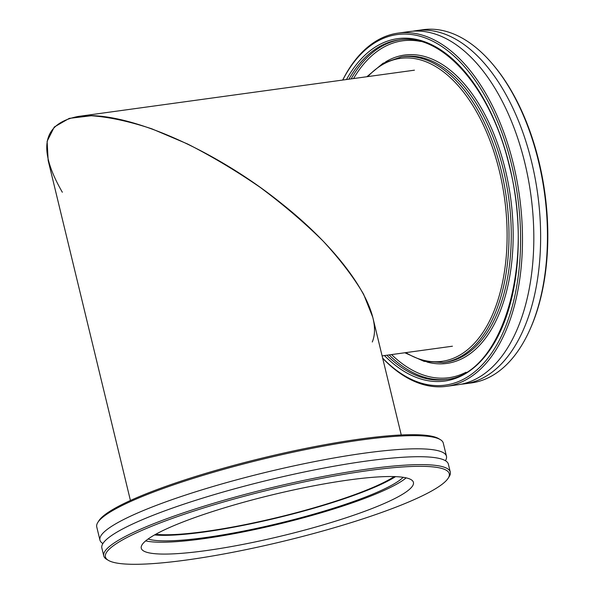 <?xml version="1.0" encoding="UTF-8"?>
<svg xmlns="http://www.w3.org/2000/svg" width="594" height="594" viewBox="0 0 594 594"><rect width="100%" height="100%" fill="white"/><g stroke="black" fill="none" stroke-linecap="round" stroke-linejoin="round"><path stroke-width="0.89" d="M401.247 434.971L372.78 317.315L363.602 294.223C353.638 277.257 340.124 259.519 323.047 241.008C304.269 222.475 283.323 204.596 260.202 187.377C236.323 170.938 212.095 156.467 187.504 143.948L151.96 128.876C129.366 121.384 109.155 117.011 91.313 115.756L69.253 118.369L54.269 127.027L47.119 141.29L48.159 160.447L130.428 500.49M394.201 476.588A133.011 20.033 -13.6 0 1 205.064 531.504A133.011 20.033 -13.6 0 1 155.71 534.288M342.745 80.049A176.886 97.371 82.2 0 1 511.716 165.221A176.886 97.371 82.2 0 1 492.478 351.863A176.886 97.371 82.2 0 1 382.647 358.093M382.685 358.264A178.259 98.129 -97.8 0 0 446.614 386.323A178.259 98.129 -97.8 0 0 513.55 164.716A178.259 98.129 -97.8 0 0 398.017 33.13A178.259 98.129 -97.8 0 0 342.679 80.056M398.017 33.13L409.355 31.571A178.259 98.129 82.2 0 1 524.888 163.157A178.259 98.129 82.2 0 1 457.959 384.764L446.614 386.323M529.633 330.242L530.138 329.128A176.886 97.371 -97.8 0 0 538.929 161.471A176.886 97.371 -97.8 0 0 493.881 65.644L493.094 64.709A178.259 98.129 82.2 0 1 538.498 161.278A178.259 98.129 82.2 0 1 529.633 330.242A178.259 98.129 82.2 0 1 471.562 382.892L464.76 383.828A178.259 98.129 82.2 0 1 461.345 384.184M412.771 31.215A178.259 98.129 82.2 0 1 416.156 30.636L422.965 29.7A178.259 98.129 82.2 0 1 493.094 64.709M416.156 30.636A178.259 98.129 82.2 0 1 531.697 162.221A178.259 98.129 82.2 0 1 464.76 383.828M440.288 439.605L438.662 438.632A176.886 26.641 166.4 0 0 263.432 457.796A176.886 26.641 166.4 0 0 98.819 520.849L97.81 522.453A178.259 26.849 -13.6 0 1 361.249 439.991A178.259 26.849 -13.6 0 1 440.288 439.605A178.259 26.849 -13.6 0 1 443.273 443.087L446.465 456.266A178.259 26.849 166.4 0 0 364.434 453.163A178.259 26.849 166.4 0 0 186.071 494.891A178.259 26.849 166.4 0 0 99.941 540.095A178.259 26.849 166.4 0 0 102.896 543.562M99.941 540.095L96.755 526.923A178.259 26.849 -13.6 0 1 97.81 522.453M445.418 460.699A178.259 26.849 166.4 0 0 446.465 456.266M186.813 559.979A176.886 26.641 -13.6 0 1 108.375 560.357A176.886 26.641 -13.6 0 1 271.079 489.419A176.886 26.641 -13.6 0 1 448.218 478.14A176.886 26.641 -13.6 0 1 186.813 559.979M448.218 478.14L449.227 476.536A178.259 26.849 166.4 0 0 450.289 472.074A178.259 26.849 166.4 0 0 368.258 468.978A178.259 26.849 166.4 0 0 189.902 510.699A178.259 26.849 166.4 0 0 103.764 555.91A178.259 26.849 166.4 0 0 106.749 559.392L108.375 560.357M450.289 472.074L448.373 464.166A178.259 26.849 166.4 0 0 366.35 461.07A178.259 26.849 166.4 0 0 187.986 502.799A178.259 26.849 166.4 0 0 101.849 548.002L103.764 555.91M205.687 550.66A140.006 21.087 166.4 0 0 345.775 517.894A140.006 21.087 166.4 0 0 413.424 482.387A140.006 21.087 166.4 0 0 348.997 479.952A140.006 21.087 166.4 0 0 208.917 512.726A140.006 21.087 166.4 0 0 141.268 548.225A140.006 21.087 166.4 0 0 205.687 550.66M145.656 540.889A140.006 21.087 166.4 0 0 202.821 538.803A140.006 21.087 166.4 0 0 406.17 477.866M148.062 539.025A135.135 20.352 166.4 0 0 205.316 537.57A135.135 20.352 166.4 0 0 403.17 477.309M154.544 534.942A135.135 20.352 166.4 0 0 203.972 532.038A135.135 20.352 166.4 0 0 395.537 476.633M62.34 192.241C37.222 148.663 42.486 123.403 78.148 116.461C122.616 109.341 213.008 148.069 281.771 203.697C345.857 254.455 384.474 313.483 372.267 342.003M426.841 361.991A155.635 85.677 -97.8 0 0 505.375 169.958A155.635 85.677 -97.8 0 0 385.543 61.902M403.556 56.593A154.262 84.92 82.2 0 1 503.534 170.463A154.262 84.92 82.2 0 1 445.611 362.236L443.347 362.548A154.262 84.92 -97.8 0 0 501.269 170.775A154.262 84.92 -97.8 0 0 401.284 56.905L403.556 56.593M466.06 372.23A170.032 93.6 82.2 0 1 391.55 354.588M353.564 78.556A170.032 93.6 82.2 0 1 420.545 41.454M367.842 76.596A152.888 84.162 82.2 0 1 499.435 171.28A152.888 84.162 82.2 0 1 488.966 322.119A152.888 84.162 82.2 0 1 405.828 352.628M389.122 354.922A171.406 94.357 -97.8 0 0 446.807 379.366M400.081 39.783A171.406 94.357 -97.8 0 0 351.136 78.891M348.871 79.202A171.406 94.357 82.2 0 1 398.945 39.924C441.736 32.314 491.49 88.521 509.407 166.424C535.313 265.058 501.485 375.579 445.678 379.529A171.406 94.357 82.2 0 1 386.857 355.234M384.444 355.568A172.772 95.107 -97.8 0 0 491.164 348.047A172.772 95.107 -97.8 0 0 509.607 166.253A172.772 95.107 -97.8 0 0 346.465 79.537M401.284 56.905L383.071 63.246L366.862 76.73M404.848 352.762L424.094 361.367L443.347 362.548M382.113 355.888L452.42 346.213M78.148 116.461L414.434 70.181"/></g></svg>
